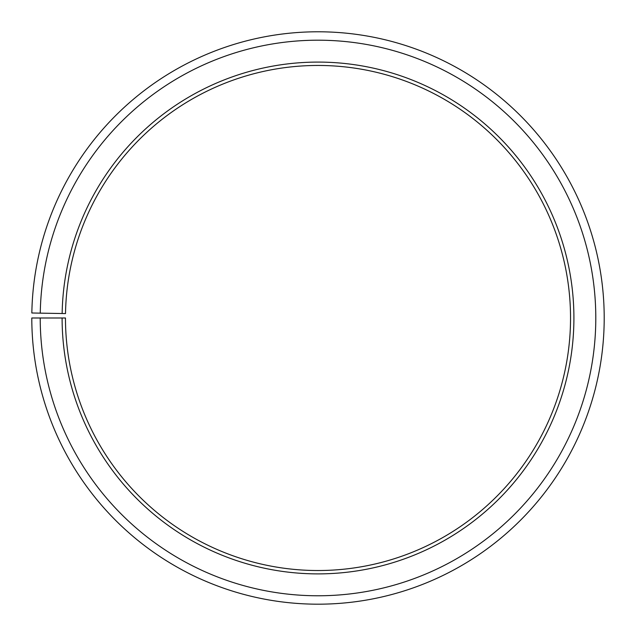 <?xml version="1.0" encoding="UTF-8"?>
<svg xmlns="http://www.w3.org/2000/svg" width="636" height="636" viewBox="0 0 636 636"><rect width="100%" height="100%" fill="white"/><g stroke="black" fill="none" stroke-linecap="round" stroke-linejoin="round"><path stroke-width="0.95" d="M65.508 313.58A252.532 252.532 0 0 1 446.806 100.774A252.532 252.532 0 0 1 442.998 537.42A252.532 252.532 0 0 1 65.468 317.992L62.105 317.992A255.903 255.903 0 0 0 444.667 540.346A255.903 255.903 0 0 0 448.523 97.872A255.903 255.903 0 0 0 62.145 313.524L65.508 313.58M40.219 317.992A277.789 277.789 0 0 0 455.495 559.362A277.789 277.789 0 0 0 459.693 79.047A277.789 277.789 0 0 0 40.259 313.143L31.84 312.992A286.208 286.208 0 0 1 463.986 71.812A286.208 286.208 0 0 1 459.661 566.676A286.208 286.208 0 0 1 31.8 317.992L62.105 317.992M40.259 313.143L62.145 313.524"/></g></svg>

